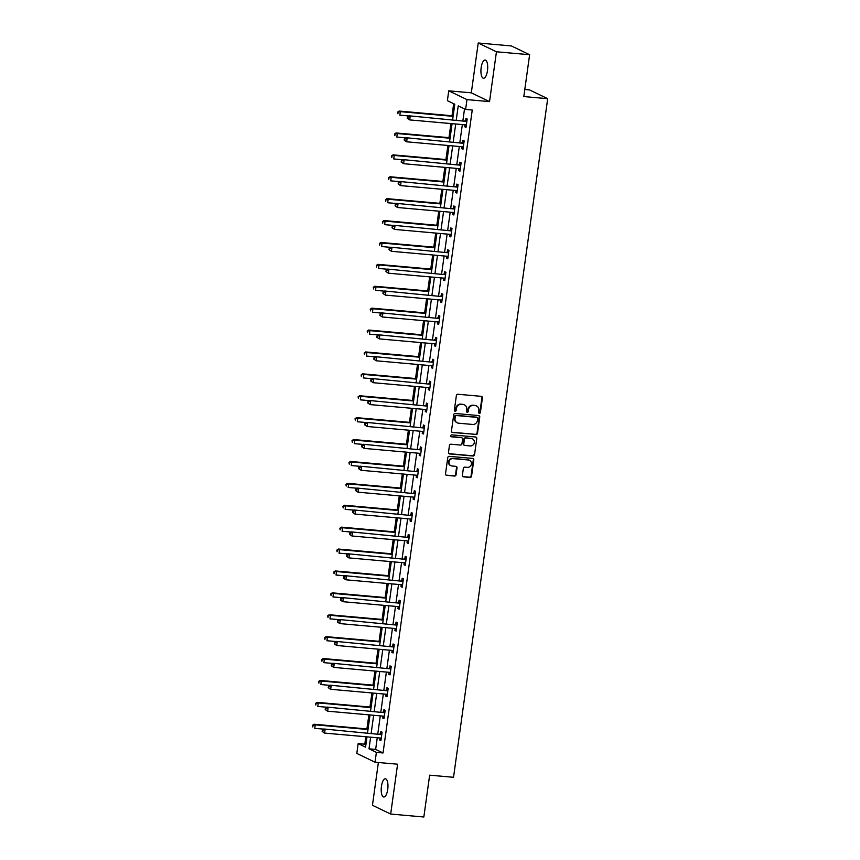 <?xml version="1.0" encoding="UTF-8"?>
<svg xmlns="http://www.w3.org/2000/svg" width="860" height="860" viewBox="0 0 860 860"><rect width="100%" height="100%" fill="white"/><g stroke="black" fill="none" stroke-linecap="round" stroke-linejoin="round"><path stroke-width="1.29" d="M479.353 413.359A0.978 0.903 115.7 0 0 480.396 412.477L482.428 397.836A1.397 1.301 115.7 0 0 481.32 396.342L457.875 394.256A1.397 1.301 115.7 0 0 456.38 395.525L454.349 410.166A0.978 0.903 115.7 0 0 455.133 411.209A0.978 0.903 115.7 0 0 456.176 410.327L456.434 408.425A4.483 4.149 115.7 0 1 461.218 404.394L463.175 404.565A4.483 4.149 115.7 0 1 466.722 409.349L466.464 411.241A0.978 0.903 115.7 0 0 467.238 412.284A0.978 0.903 115.7 0 0 468.281 411.402L468.55 409.51A4.483 4.149 115.7 0 1 473.333 405.469L475.279 405.64A4.483 4.149 115.7 0 1 478.837 410.424L478.579 412.316A0.978 0.903 115.7 0 0 479.353 413.359M478.837 413.123A0.978 0.903 115.7 0 0 479.901 412.241L481.933 397.599A1.397 1.301 115.7 0 0 481.471 396.374M454.607 410.972A0.978 0.903 115.7 0 0 455.682 410.091L455.94 408.188L456.434 408.425M466.722 412.048A0.978 0.903 115.7 0 0 467.797 411.166L468.055 409.274L468.55 409.51M387.731 789.415A9.148 3.3 -84.9 0 0 385.387 778.794A9.148 3.3 -84.9 0 0 381.431 786.384A9.148 3.3 -84.9 0 0 383.775 797.005A9.148 3.3 -84.9 0 0 387.731 789.415M487.469 70.67A9.148 3.3 -84.9 0 0 485.126 60.039A9.148 3.3 -84.9 0 0 481.159 67.628A9.148 3.3 -84.9 0 0 483.503 78.26A9.148 3.3 -84.9 0 0 487.469 70.67M462.379 475.354A1.397 1.301 115.7 0 0 463.486 476.848L470.065 477.44A1.397 1.301 115.7 0 0 471.56 476.171L473.817 459.917A1.397 1.301 115.7 0 0 472.71 458.423L449.264 456.337A1.397 1.301 115.7 0 0 447.77 457.595L445.512 473.86A1.397 1.301 115.7 0 0 446.619 475.354L454.564 476.053A1.397 1.301 115.7 0 0 456.058 474.795L457.025 467.84A1.397 1.301 115.7 0 0 455.918 466.346L451.973 465.991A3.752 3.462 115.7 0 1 449.135 461.39A3.752 3.462 115.7 0 1 452.994 458.616L468.431 459.992A3.752 3.462 115.7 0 1 471.269 464.604A3.752 3.462 115.7 0 1 467.41 467.367L464.841 467.141A1.397 1.301 115.7 0 0 463.346 468.399L462.379 475.354M377.26 737.772L375.637 749.415L383.033 752.973L376.39 752.382L375.035 762.207L356.814 753.424L358.168 743.599L365.565 747.157L366.994 736.859M529.62 54.728L496.446 51.783L478.224 43L511.388 45.946L529.62 54.728L523.815 96.567L547.691 98.685L453.532 777.289L429.645 775.172L423.84 817L390.676 814.054L397.589 764.217L375.035 762.207M478.224 43L471.312 92.837L489.533 101.62L496.446 51.783M489.533 101.62L466.969 99.609L465.615 109.435L458.219 105.877L456.262 120.013M383.033 752.973L472.248 110.026L465.615 109.435M476.01 434.579A1.397 1.301 115.7 0 0 477.504 433.322L479.762 417.057A1.397 1.301 115.7 0 0 478.654 415.563L455.209 413.477A1.397 1.301 115.7 0 0 453.714 414.746L451.457 431A1.397 1.301 115.7 0 0 452.575 432.494L475.515 434.343A1.397 1.301 115.7 0 0 477.01 433.085L479.267 416.82A1.397 1.301 115.7 0 0 478.805 415.595M476.784 438.492L474.537 454.746A1.397 1.301 115.7 0 1 473.043 456.004L449.597 453.929A1.397 1.301 115.7 0 1 448.49 452.435L449.447 445.469A1.397 1.301 115.7 0 1 450.941 444.212L460.455 445.05A1.397 1.301 115.7 0 0 461.949 443.792L462.583 439.18A1.397 1.301 115.7 0 0 461.476 437.686L451.575 436.805A0.978 0.903 115.7 0 1 450.833 435.601A0.978 0.903 115.7 0 1 451.844 434.87L475.677 436.998A1.397 1.301 115.7 0 1 476.784 438.492L474.537 454.746M378.379 762.508L372.444 805.272L390.676 814.054M547.691 98.685L529.47 89.902L524.793 89.494M464.518 108.908L462.895 120.594M462.347 124.582L459.853 142.502M459.304 146.479L456.821 164.4M456.262 168.388L453.779 186.298M453.231 190.286L450.737 208.195M450.188 212.183L447.705 230.093M447.146 234.081L444.663 251.991M444.115 255.979L441.621 273.888M441.072 277.877L438.589 295.797M438.03 299.785L435.547 317.695M434.999 321.683L432.505 339.592M431.956 343.581L429.473 361.49M428.914 365.478L426.431 383.388M425.872 387.376L423.389 405.286M422.84 409.274L420.357 427.194M419.798 431.172L417.315 449.092M416.756 453.08L414.273 470.99M413.724 474.978L411.241 492.887M410.682 496.876L408.199 514.785M407.64 518.774L405.157 536.683M404.608 540.671L402.125 558.581M401.566 562.569L399.083 580.489M398.524 584.478L396.041 602.387M395.492 606.375L393.009 624.285M392.45 628.273L389.967 646.183M389.408 650.171L386.925 668.08M386.377 672.068L383.882 689.978M383.334 693.966L380.851 711.886M380.292 715.864L377.809 733.784M465.066 124.829L464.798 126.807L466.023 127.398L467.195 118.981L465.959 118.379L465.647 120.658M462.024 146.727L461.755 148.705L462.981 149.296L464.153 140.879L462.927 140.287L462.605 142.556M458.993 168.625L458.713 170.602L459.95 171.194L461.111 162.776L459.885 162.185L459.573 164.453M455.95 190.522L455.682 192.5L456.907 193.102L458.079 184.674L456.843 184.083L456.531 186.351M452.908 212.42L452.639 214.409L453.865 215L455.037 206.572L453.811 205.981L453.489 208.249M449.877 234.328L449.597 236.306L450.833 236.898L451.994 228.47L450.769 227.878L450.457 230.157M446.834 256.226L446.555 258.204L447.791 258.796L448.963 250.378L447.727 249.776L447.415 252.055M443.792 278.124L443.523 280.102L444.749 280.693L445.921 272.276L444.695 271.674L444.373 273.953M440.761 300.022L440.481 302L441.717 302.591L442.878 294.174L441.653 293.583L441.341 295.851M437.719 321.919L437.439 323.897L438.675 324.5L439.847 316.071L438.611 315.48L438.299 317.748M434.676 343.817L434.408 345.795L435.633 346.397L436.805 337.969L435.579 337.378L435.257 339.646M431.645 365.726L431.365 367.704L432.601 368.295L433.762 359.867L432.537 359.276L432.214 361.544M428.602 387.623L428.323 389.601L429.559 390.193L430.731 381.765L429.495 381.173L429.183 383.452M425.56 409.521L425.291 411.499L426.517 412.09L427.689 403.673L426.452 403.071L426.141 405.35M422.529 431.419L422.249 433.397L423.486 433.988L424.646 425.571L423.421 424.98L423.098 427.248M419.487 453.317L419.207 455.295L420.443 455.886L421.615 447.469L420.379 446.877L420.067 449.146M416.444 475.214L416.175 477.192L417.401 477.794L418.573 469.366L417.337 468.775L417.025 471.043M413.413 497.112L413.133 499.101L414.369 499.692L415.531 491.264L414.305 490.673L413.983 492.941M410.37 519.021L410.091 520.999L411.327 521.59L412.499 513.162L411.263 512.571L410.951 514.85M407.328 540.918L407.06 542.896L408.285 543.488L409.457 535.071L408.221 534.468L407.909 536.747M404.297 562.816L404.017 564.794L405.254 565.385L406.414 556.968L405.189 556.366L404.866 558.645M401.254 584.714L400.975 586.692L402.211 587.283L403.383 578.866L402.147 578.275L401.835 580.543M398.212 606.612L397.943 608.59L399.169 609.192L400.341 600.764L399.104 600.172L398.793 602.441M395.181 628.509L394.901 630.487L396.127 631.089L397.298 622.662L396.073 622.07L395.75 624.338M392.138 650.418L391.859 652.396L393.095 652.987L394.267 644.559L393.031 643.968L392.719 646.236M389.096 672.316L388.827 674.294L390.053 674.885L391.225 666.457L389.988 665.866L389.677 668.145M386.054 694.213L385.785 696.192L387.011 696.783L388.183 688.365L386.957 687.763L386.635 690.042M383.022 716.111L382.743 718.089L383.979 718.68L385.151 710.263L383.915 709.672L383.603 711.94M379.98 738.009L379.712 739.987L380.937 740.578L382.109 732.161L380.873 731.57L380.561 733.838M453.682 103.694L452.005 115.756M450.919 123.571L448.974 137.654M447.888 145.469L445.931 159.551M444.846 167.367L442.889 181.46M441.803 189.264L439.858 203.358M438.772 211.173L436.815 225.255M435.73 233.071L433.773 247.153M432.688 254.969L430.742 269.051M429.656 276.866L427.7 290.949M426.614 298.764L424.657 312.857M423.571 320.662L421.626 334.755M420.54 342.56L418.583 356.653M417.498 364.468L415.541 378.55M414.456 386.366L412.499 400.448M411.424 408.263L409.467 422.346M408.382 430.161L406.425 444.244M405.339 452.059L403.383 466.152M402.308 473.957L400.351 488.05M399.266 495.854L397.309 509.948M396.223 517.763L394.267 531.846M393.192 539.661L391.236 553.743M390.15 561.558L388.193 575.641M387.108 583.456L385.151 597.549M384.076 605.354L382.119 619.447M381.034 627.252L379.077 641.345M377.991 649.16L376.035 663.243M374.949 671.058L373.004 685.14M371.918 692.956L369.961 707.038M368.875 714.853L366.919 728.936M365.833 736.751L364.801 744.19L365.898 744.717M364.801 744.19L358.168 743.599M452.629 119.68L454.779 104.221L447.383 100.652L448.748 90.827L466.969 99.609M471.312 92.837L448.748 90.827M370.628 737.181L369.004 748.823L376.39 752.382M455.714 123.99L453.22 141.911M452.672 145.899L450.188 163.808M449.629 167.797L447.146 185.706M446.587 189.695L444.104 207.604M443.556 211.592L441.072 229.502M440.513 233.49L438.03 251.4M437.471 255.388L434.988 273.308M434.44 277.296L431.956 295.206M431.397 299.194L428.914 317.103M428.355 321.092L425.872 339.001M425.324 342.989L422.84 360.899M422.281 364.887L419.798 382.797M419.239 386.785L416.756 404.705M416.208 408.683L413.714 426.603M413.165 430.591L410.682 448.501M410.123 452.489L407.64 470.398M407.092 474.387L404.598 492.296M404.05 496.284L401.566 514.194M401.007 518.182L398.524 536.092M397.976 540.08L395.482 558M394.933 561.988L392.45 579.898M391.891 583.886L389.408 601.796M388.86 605.784L386.366 623.693M385.817 627.682L383.334 645.591M382.775 649.579L380.292 667.489M379.744 671.477L377.25 689.387M376.702 693.375L374.218 711.295M373.659 715.284L371.176 733.193M367.542 732.87L370.026 714.961M370.585 710.973L373.068 693.053M373.616 689.064L376.11 671.155M376.659 667.166L379.142 649.257M379.701 645.269L382.184 627.359M382.732 623.371L385.226 605.462M385.774 601.473L388.258 583.564M388.817 579.575L391.3 561.655M391.848 557.678L394.342 539.758M394.89 535.769L397.374 517.86M397.933 513.871L400.416 495.962M400.964 491.974L403.458 474.064M404.006 470.076L406.49 452.166M407.049 448.178L409.532 430.269M410.091 426.281L412.574 408.36M413.123 404.372L415.606 386.462M416.165 382.474L418.648 364.565M419.207 360.577L421.69 342.667M422.238 338.679L424.722 320.769M425.281 316.781L427.764 298.871M428.323 294.883L430.806 276.963M431.354 272.986L433.838 255.065M434.397 251.077L436.88 233.167M437.439 229.179L439.922 211.27M440.471 207.281L442.964 189.372M443.513 185.384L445.996 167.474M446.555 163.486L449.038 145.576M449.587 141.588L452.081 123.668M375.637 749.415L369.004 748.823M464.798 126.807L466.088 126.925M461.755 148.705L463.056 148.823M458.713 170.602L460.014 170.721M455.682 192.5L456.972 192.619M452.639 214.409L453.94 214.516M449.597 236.306L450.898 236.414M446.555 258.204L447.856 258.322M443.523 280.102L444.824 280.22M440.481 302L441.782 302.118M437.439 323.897L438.74 324.016M434.408 345.795L435.697 345.913M431.365 367.704L432.666 367.811M428.323 389.601L429.624 389.72M425.291 411.499L426.581 411.617M422.249 433.397L423.55 433.515M419.207 455.295L420.508 455.413M416.175 477.192L417.465 477.311M413.133 499.101L414.434 499.208M410.091 520.999L411.392 521.106M407.06 542.896L408.349 543.015M404.017 564.794L405.318 564.913M400.975 586.692L402.276 586.81M397.943 608.59L399.233 608.708M394.901 630.487L396.202 630.606M391.859 652.396L393.16 652.504M388.827 674.294L390.117 674.401M385.785 696.192L387.086 696.31M382.743 718.089L384.044 718.207M379.712 739.987L381.002 740.105M476.365 405.898A4.483 4.149 115.7 0 0 474.784 405.404L475.279 405.64M468.055 409.274A4.483 4.149 115.7 0 1 472.839 405.232L474.784 405.404M464.26 404.823A4.483 4.149 115.7 0 0 462.68 404.329L463.175 404.565M455.94 408.188A4.483 4.149 115.7 0 1 460.723 404.157L462.68 404.329M451.919 432.236A1.397 1.301 115.7 0 0 452.081 432.257L475.515 434.343M477.73 418.411A0.978 0.903 115.7 0 0 476.956 417.369L456.37 415.541A0.978 0.903 115.7 0 0 455.327 416.423L455.048 418.422A4.483 4.149 115.7 0 0 458.606 423.195L472.667 424.453A4.483 4.149 115.7 0 0 477.45 420.411L477.73 418.411M477.246 417.444L476.752 417.207A0.978 0.903 115.7 0 0 476.462 417.132L476.956 417.369M457.025 422.701A4.483 4.149 115.7 0 1 454.553 418.186L454.832 416.186A0.978 0.903 115.7 0 1 455.886 415.305L476.462 417.132M448.941 453.661A1.397 1.301 115.7 0 0 449.103 453.682L472.548 455.768A1.397 1.301 115.7 0 0 474.043 454.51M461.637 437.708A1.397 1.301 115.7 0 0 460.981 437.45L451.081 436.568A0.978 0.903 115.7 0 0 451.081 436.568L451.575 436.805M470.312 445.931A3.752 3.462 115.7 0 0 472.462 438.869A3.752 3.462 115.7 0 0 471.344 438.557L465.905 438.073A1.397 1.301 115.7 0 0 464.411 439.342L463.766 443.954A1.397 1.301 115.7 0 0 464.884 445.448L470.312 445.931M472.204 438.761A3.752 3.462 115.7 0 0 470.85 438.32L471.344 438.557M464.228 445.19A1.397 1.301 115.7 0 1 463.271 443.717L463.916 439.105A1.397 1.301 115.7 0 1 465.41 437.837L470.85 438.32M476.3 438.245A1.397 1.301 115.7 0 0 475.838 437.02M469.302 460.197A3.752 3.462 115.7 0 0 467.937 459.756L468.431 459.992M450.618 465.561A3.752 3.462 115.7 0 1 452.51 458.38L467.937 459.756M445.974 475.085A1.397 1.301 115.7 0 0 446.136 475.118L454.08 475.816A1.397 1.301 115.7 0 0 455.563 474.559L456.531 467.603A1.397 1.301 115.7 0 0 456.069 466.367M462.841 476.59A1.397 1.301 115.7 0 0 462.992 476.612L469.571 477.203A1.397 1.301 115.7 0 0 471.065 475.935L473.322 459.681A1.397 1.301 115.7 0 0 472.86 458.444M453.156 115.864L399.094 111.047L400.319 111.649L399.835 115.154L408.737 115.95M453.091 116.337L400.319 111.649L397.589 112.133L397.89 113.767L398.083 112.37M397.589 112.133L399.094 111.047M466.163 121.368L408.941 115.799L466.163 121.368A1.43 1.322 115.7 0 0 466.668 121.314L466.873 121.249M407.93 117.11L410.166 116.39L409.683 119.906L407.242 118.282L407.737 118.519L407.93 117.11L407.436 116.874L407.242 118.282M466.335 125.13L466.152 125.022A1.43 1.322 115.7 0 0 465.679 124.883L409.683 119.906L407.737 118.519M464.927 120.776A1.43 1.322 115.7 0 0 465.443 120.722L467.023 120.217M466.324 125.205L465.765 124.894M408.941 115.799L407.436 116.874M450.124 137.761L396.051 132.956L397.277 133.547L396.793 137.052L405.694 137.847M450.06 138.234L397.277 133.547L394.546 134.031L394.847 135.665L395.041 134.268M394.546 134.031L396.051 132.956M447.082 159.659L393.009 154.854L394.245 155.445L393.751 158.95L402.652 159.745M447.017 160.132L394.245 155.445L391.515 155.929L391.805 157.573L391.999 156.165M391.515 155.929L393.009 154.854M463.121 143.276L405.898 137.697L463.121 143.276A1.43 1.322 115.7 0 0 463.637 143.212L463.841 143.147M404.888 139.019L407.135 138.288L406.64 141.803L404.2 140.18L404.694 140.416L404.888 139.019L404.394 138.772L404.2 140.18M463.303 147.028L463.121 146.931A1.43 1.322 115.7 0 0 462.637 146.78L406.64 141.803L404.694 140.416M461.895 142.674A1.43 1.322 115.7 0 0 462.4 142.62L463.981 142.115M463.293 147.103L462.723 146.791M405.898 137.697L404.394 138.772M460.089 165.174L402.856 159.595L460.089 165.174A1.43 1.322 115.7 0 0 460.594 165.109L460.799 165.045M401.856 160.917L404.092 160.197L403.609 163.701L401.168 162.078L401.856 160.917L401.362 160.68L401.168 162.078M460.261 168.925L460.079 168.829A1.43 1.322 115.7 0 0 459.595 168.678L403.609 163.701L401.652 162.314M458.853 164.582A1.43 1.322 115.7 0 0 459.358 164.518L460.938 164.013M460.25 169.001L459.691 168.689M402.856 159.595L401.362 160.68M444.039 181.557L389.978 176.751L391.203 177.343L390.719 180.858L399.62 181.643M443.975 182.041L391.203 177.343L388.473 177.826L388.774 179.471L388.967 178.063M388.473 177.826L389.978 176.751M441.008 203.454L386.935 198.649L388.161 199.24L387.677 202.756L396.578 203.541M440.933 203.938L388.161 199.24L385.43 199.724L385.731 201.369L385.925 199.961M385.43 199.724L386.935 198.649M437.966 225.352L383.893 220.547L385.129 221.138L384.635 224.653L393.536 225.438M437.901 225.836L385.129 221.138L382.399 221.622L382.689 223.267L382.883 221.869M382.399 221.622L383.893 220.547M457.047 187.072L399.825 181.503L457.047 187.072A1.43 1.322 115.7 0 0 457.552 187.018L457.756 186.942M398.814 182.814L401.05 182.094L400.566 185.599L398.126 183.975L398.621 184.212L398.814 182.814L398.32 182.578L398.126 183.975M457.219 190.823L457.036 190.726A1.43 1.322 115.7 0 0 456.563 190.576L400.566 185.599L398.621 184.212M455.811 186.48A1.43 1.322 115.7 0 0 456.327 186.416L457.907 185.921M457.208 190.899L456.649 190.587M399.825 181.503L398.32 182.578M454.005 208.969L396.783 203.401L454.005 208.969A1.43 1.322 115.7 0 0 454.521 208.916L454.725 208.851M395.772 204.712L398.019 203.992L397.524 207.496L395.084 205.884L395.579 206.12L395.772 204.712L395.277 204.476L395.084 205.884M454.188 212.721L454.005 212.624A1.43 1.322 115.7 0 0 453.521 212.484L397.524 207.496L395.579 206.12M452.779 208.378A1.43 1.322 115.7 0 0 453.284 208.324L454.865 207.819M454.177 212.796L453.607 212.495M396.783 203.401L395.277 204.476M450.973 230.867L393.74 225.298L450.973 230.867A1.43 1.322 115.7 0 0 451.478 230.813L451.683 230.749M392.74 226.61L394.976 225.89L394.493 229.405L392.052 227.782L392.74 226.61L392.246 226.374L392.052 227.782M451.145 234.629L450.962 234.522A1.43 1.322 115.7 0 0 450.479 234.382L394.493 229.405L392.536 228.018M449.737 230.276A1.43 1.322 115.7 0 0 450.242 230.222L451.822 229.717M451.135 234.694L450.575 234.393M393.74 225.298L392.246 226.374M434.923 247.261L380.862 242.445L382.087 243.047L381.603 246.551L390.504 247.347M434.859 247.734L382.087 243.047L379.357 243.53L379.658 245.165L379.851 243.767M379.357 243.53L380.862 242.445M447.931 252.765L390.709 247.196L447.931 252.765A1.43 1.322 115.7 0 0 448.436 252.711L448.64 252.647M389.698 248.508L391.934 247.787L391.45 251.303L389.01 249.679L389.505 249.916L389.698 248.508L389.204 248.271L389.01 249.679M448.103 256.527L447.92 256.42A1.43 1.322 115.7 0 0 447.447 256.28L391.45 251.303L389.505 249.916M446.695 252.173A1.43 1.322 115.7 0 0 447.211 252.12L448.791 251.614M448.092 256.602L447.533 256.291M390.709 247.196L389.204 248.271M431.892 269.159L377.819 264.353L379.045 264.945L378.561 268.449L387.462 269.245M431.817 269.631L379.045 264.945L376.315 265.428L376.615 267.062L376.809 265.665M376.315 265.428L377.819 264.353M444.889 274.673L387.666 269.094L444.889 274.673A1.43 1.322 115.7 0 0 445.405 274.609L445.609 274.544M386.656 270.405L388.903 269.685L388.408 273.2L385.968 271.577L386.462 271.814L386.656 270.405L386.161 270.169L385.968 271.577M445.071 278.425L444.889 278.328A1.43 1.322 115.7 0 0 444.405 278.178L388.408 273.2L386.462 271.814M443.663 274.071A1.43 1.322 115.7 0 0 444.168 274.017L445.749 273.512M445.061 278.5L444.491 278.188M387.666 269.094L386.161 270.169M428.85 291.056L374.777 286.251L376.013 286.842L375.519 290.347L384.42 291.142M428.785 291.529L376.013 286.842L373.272 287.326L373.573 288.971L373.767 287.562M373.272 287.326L374.777 286.251M441.857 296.571L384.624 290.992L441.857 296.571A1.43 1.322 115.7 0 0 442.362 296.506L442.567 296.442M383.625 292.314L385.861 291.594L385.377 295.098L382.937 293.475L383.625 292.314L383.13 292.077L382.937 293.475M442.029 300.323L441.846 300.226A1.43 1.322 115.7 0 0 441.363 300.075L385.377 295.098L383.42 293.712M440.621 295.969A1.43 1.322 115.7 0 0 441.126 295.915L442.706 295.41M442.019 300.398L441.459 300.086M384.624 290.992L383.13 292.077M425.808 312.954L371.735 308.149L372.971 308.74L372.488 312.244L381.388 313.04M425.743 313.438L372.971 308.74L370.241 309.224L370.531 310.868L370.735 309.46M370.241 309.224L371.735 308.149M438.815 318.469L381.593 312.889L438.815 318.469A1.43 1.322 115.7 0 0 439.32 318.404L439.524 318.34M380.582 314.212L382.818 313.491L382.334 316.996L379.894 315.373L380.389 315.609L380.582 314.212L380.088 313.975L379.894 315.373M438.987 322.221L438.804 322.124A1.43 1.322 115.7 0 0 438.331 321.973L382.334 316.996L380.389 315.609M437.579 317.877A1.43 1.322 115.7 0 0 438.095 317.813L439.675 317.318M438.976 322.296L438.417 321.984M381.593 312.889L380.088 313.975M422.776 334.852L368.704 330.046L369.929 330.638L369.445 334.153L378.346 334.938M422.701 335.335L369.929 330.638L367.198 331.121L367.5 332.766L367.693 331.358M367.198 331.121L368.704 330.046M435.773 340.366L378.55 334.798L435.773 340.366A1.43 1.322 115.7 0 0 436.289 340.313L436.493 340.248M377.54 336.11L379.787 335.389L379.292 338.894L376.852 337.27L377.346 337.518L377.54 336.11L377.046 335.873L376.852 337.27M435.956 344.118L435.773 344.021A1.43 1.322 115.7 0 0 435.289 343.871L379.292 338.894L377.346 337.518M434.547 339.775A1.43 1.322 115.7 0 0 435.052 339.711L436.633 339.216M435.945 344.193L435.375 343.882M378.55 334.798L377.046 335.873M419.734 356.75L365.661 351.944L366.897 352.535L366.403 356.051L375.304 356.835M419.669 357.233L366.897 352.535L364.156 353.019L364.457 354.664L364.651 353.256M364.156 353.019L365.661 351.944M432.731 362.264L375.508 356.696L432.731 362.264A1.43 1.322 115.7 0 0 433.246 362.21L433.451 362.146M374.508 358.007L376.744 357.287L376.261 360.791L373.82 359.179L374.508 358.007L374.014 357.771L373.82 359.179M432.913 366.016L432.731 365.919A1.43 1.322 115.7 0 0 432.247 365.779L376.261 360.791L374.304 359.415M431.505 361.673A1.43 1.322 115.7 0 0 432.01 361.619L433.59 361.114M432.902 366.091L432.333 365.79M375.508 356.696L374.014 357.771M416.691 378.658L362.619 373.842L363.855 374.433L363.371 377.948L372.272 378.744M416.627 379.131L363.855 374.433L361.125 374.917L361.415 376.562L361.619 375.164M361.125 374.917L362.619 373.842M429.699 384.162L372.477 378.594L429.699 384.162A1.43 1.322 115.7 0 0 430.204 384.108L430.409 384.044M371.466 379.905L373.702 379.185L373.219 382.7L370.778 381.077L371.273 381.313L371.466 379.905L370.972 379.668L370.778 381.077M429.871 387.925L429.688 387.817A1.43 1.322 115.7 0 0 429.204 387.677L373.219 382.7L371.273 381.313M428.463 383.571A1.43 1.322 115.7 0 0 428.979 383.517L430.559 383.012M429.86 388L429.301 387.688M372.477 378.594L370.972 379.668M413.66 400.556L359.587 395.74L360.813 396.342L360.329 399.846L369.23 400.642M413.585 401.029L360.813 396.342L358.082 396.825L358.383 398.459L358.577 397.062M358.082 396.825L359.587 395.74M426.657 406.06L369.435 400.491L426.657 406.06A1.43 1.322 115.7 0 0 427.162 406.006L427.377 405.941M368.424 401.803L370.671 401.082L370.176 404.598L367.736 402.974L368.231 403.211L368.424 401.803L367.929 401.566L367.736 402.974M426.839 409.822L426.657 409.715A1.43 1.322 115.7 0 0 426.173 409.575L370.176 404.598L368.231 403.211M425.431 405.469A1.43 1.322 115.7 0 0 425.937 405.415L427.517 404.91M426.829 409.897L426.259 409.586M369.435 400.491L367.929 401.566M410.618 422.454L356.545 417.648L357.781 418.239L357.287 421.744L366.188 422.539M410.553 422.926L357.781 418.239L355.04 418.723L355.341 420.357L355.535 418.96M355.04 418.723L356.545 417.648M423.614 427.968L366.392 422.389L423.614 427.968A1.43 1.322 115.7 0 0 424.13 427.904L424.335 427.839M365.382 423.711L367.629 422.98L367.145 426.495L364.704 424.872L365.382 423.711L364.898 423.464L364.704 424.872M423.797 431.72L423.614 431.623A1.43 1.322 115.7 0 0 423.131 431.473L367.145 426.495L365.188 425.109M422.389 427.366A1.43 1.322 115.7 0 0 422.894 427.312L424.474 426.807M423.786 431.795L423.217 431.483M366.392 422.389L364.898 423.464M407.575 444.351L353.503 439.546L354.739 440.137L354.255 443.642L363.156 444.437M407.511 444.824L354.739 440.137L352.009 440.621L352.299 442.266L352.503 440.858M352.009 440.621L353.503 439.546M420.583 449.866L363.361 444.287L420.583 449.866A1.43 1.322 115.7 0 0 421.088 449.801L421.292 449.737M362.35 445.609L364.586 444.889L364.102 448.393L361.662 446.77L362.157 447.006L362.35 445.609L361.856 445.373L361.662 446.77M420.755 453.618L420.572 453.521A1.43 1.322 115.7 0 0 420.088 453.37L364.102 448.393L362.157 447.006M419.347 449.275A1.43 1.322 115.7 0 0 419.863 449.21L421.443 448.705M420.744 453.693L420.185 453.381M363.361 444.287L361.856 445.373M404.544 466.249L350.471 461.444L351.697 462.035L351.213 465.55L360.114 466.335M404.469 466.733L351.697 462.035L348.966 462.519L349.267 464.163L349.461 462.755M348.966 462.519L350.471 461.444M417.541 471.764L360.318 466.195L417.541 471.764A1.43 1.322 115.7 0 0 418.046 471.71L418.261 471.635M359.308 467.507L361.555 466.786L361.06 470.291L358.62 468.668L359.114 468.904L359.308 467.507L358.813 467.27L358.62 468.668M417.723 475.515L417.541 475.419A1.43 1.322 115.7 0 0 417.057 475.268L361.06 470.291L359.114 468.904M416.315 471.173A1.43 1.322 115.7 0 0 416.82 471.108L418.401 470.613M417.713 475.591L417.143 475.279M360.318 466.195L358.813 467.27M401.502 488.147L347.429 483.341L348.665 483.933L348.171 487.448L357.072 488.233M401.437 488.63L348.665 483.933L345.924 484.416L346.225 486.061L346.419 484.653M345.924 484.416L347.429 483.341M414.498 493.661L357.276 488.093L414.498 493.661A1.43 1.322 115.7 0 0 415.014 493.608L415.219 493.543M356.266 489.404L358.512 488.684L358.029 492.189L355.588 490.565L356.072 490.813L356.266 489.404L355.588 490.565M414.681 497.413L414.498 497.316A1.43 1.322 115.7 0 0 414.015 497.177L358.029 492.189L356.072 490.813M413.273 493.07A1.43 1.322 115.7 0 0 413.778 493.006L415.358 492.511M414.671 497.488L414.101 497.188M357.276 488.093L355.782 489.168M398.459 510.044L344.387 505.239L345.623 505.831L345.139 509.346L354.04 510.13M398.395 510.528L345.623 505.831L342.893 506.314L343.183 507.959L343.387 506.551M342.893 506.314L344.387 505.239M411.467 515.559L354.245 509.991L411.467 515.559A1.43 1.322 115.7 0 0 411.972 515.505L412.176 515.441M353.234 511.302L355.47 510.582L354.987 514.087L352.546 512.474L353.041 512.711L353.234 511.302L352.74 511.066L352.546 512.474M411.639 519.322L411.456 519.214A1.43 1.322 115.7 0 0 410.972 519.074L354.987 514.087L353.041 512.711M410.231 514.968A1.43 1.322 115.7 0 0 410.747 514.914L412.327 514.409M411.628 519.386L411.069 519.085M354.245 509.991L352.74 511.066M395.417 531.953L341.356 527.137L342.581 527.739L342.097 531.244L350.998 532.039M395.353 532.426L342.581 527.739L339.85 528.223L340.151 529.857L340.345 528.459M339.85 528.223L341.356 527.137M408.425 537.457L351.202 531.888L408.425 537.457A1.43 1.322 115.7 0 0 408.93 537.403L409.145 537.339M350.192 533.2L352.428 532.48L351.944 535.995L349.504 534.372L349.998 534.608L350.192 533.2L349.697 532.963L349.504 534.372M408.608 541.219L408.425 541.112A1.43 1.322 115.7 0 0 407.941 540.972L351.944 535.995L349.998 534.608M407.199 536.866A1.43 1.322 115.7 0 0 407.704 536.812L409.285 536.307M408.597 541.295L408.027 540.983M351.202 531.888L349.697 532.963M392.386 553.851L338.313 549.035L339.55 549.637L339.055 553.141L347.956 553.937M392.321 554.324L339.55 549.637L336.808 550.12L337.109 551.755L337.303 550.357M336.808 550.12L338.313 549.035M405.382 559.355L348.16 553.786L405.382 559.355A1.43 1.322 115.7 0 0 405.898 559.301L406.103 559.236M347.15 555.098L349.396 554.378L348.913 557.893L346.462 556.269L346.956 556.506L347.15 555.098L346.462 556.269M405.565 563.117L405.382 563.02A1.43 1.322 115.7 0 0 404.899 562.87L348.913 557.893L346.956 556.506M404.157 558.763A1.43 1.322 115.7 0 0 404.662 558.71L406.242 558.204M405.554 563.192L404.985 562.881M348.16 553.786L346.666 554.861M389.344 575.749L335.271 570.943L336.507 571.534L336.023 575.039L344.925 575.834M389.279 576.221L336.507 571.534L333.777 572.018L334.067 573.663L334.26 572.255M333.777 572.018L335.271 570.943M402.351 581.263L345.129 575.684L402.351 581.263A1.43 1.322 115.7 0 0 402.856 581.199L403.06 581.134M344.118 577.006L346.354 576.275L345.87 579.791L343.43 578.167L343.925 578.404L344.118 577.006L343.624 576.77L343.43 578.167M402.523 585.015L402.34 584.918A1.43 1.322 115.7 0 0 401.856 584.768L345.87 579.791L343.925 578.404M401.115 580.661A1.43 1.322 115.7 0 0 401.631 580.607L403.211 580.102M402.512 585.09L401.953 584.779M345.129 575.684L343.624 576.77M386.301 597.646L332.239 592.841L333.465 593.432L332.981 596.937L341.882 597.732M386.237 598.13L333.465 593.432L330.735 593.916L331.035 595.561L331.229 594.153M330.735 593.916L332.239 592.841M399.309 603.161L342.087 597.582L399.309 603.161A1.43 1.322 115.7 0 0 399.814 603.096L400.029 603.032M341.076 598.904L343.312 598.184L342.828 601.688L340.388 600.065L340.882 600.301L341.076 598.904L340.582 598.667L340.388 600.065M399.491 606.913L399.298 606.816A1.43 1.322 115.7 0 0 398.825 606.666L342.828 601.688L340.882 600.301M398.072 602.57A1.43 1.322 115.7 0 0 398.588 602.505L400.169 602.011M399.481 606.988L398.911 606.676M342.087 597.582L340.582 598.667M383.27 619.544L329.197 614.739L330.433 615.33L329.939 618.845L338.84 619.63M383.205 620.028L330.433 615.33L327.692 615.814L327.993 617.458L328.187 616.05M327.692 615.814L329.197 614.739M396.267 625.059L339.044 619.49L396.267 625.059A1.43 1.322 115.7 0 0 396.783 625.005L396.987 624.941M338.034 620.802L340.281 620.082L339.786 623.586L337.346 621.963L337.84 622.199L338.034 620.802L337.346 621.963M396.449 628.811L396.267 628.714A1.43 1.322 115.7 0 0 395.783 628.563L339.786 623.586L337.84 622.199M395.041 624.467A1.43 1.322 115.7 0 0 395.546 624.403L397.127 623.909M396.438 628.886L395.869 628.574M339.044 619.49L337.55 620.565M380.227 641.442L326.155 636.636L327.391 637.228L326.908 640.743L335.808 641.528M380.163 641.925L327.391 637.228L324.661 637.712L324.951 639.356L325.144 637.948M324.661 637.712L326.155 636.636M393.235 646.957L336.013 641.388L393.235 646.957A1.43 1.322 115.7 0 0 393.74 646.903L393.944 646.838M335.002 642.699L337.238 641.979L336.754 645.484L334.314 643.871L334.809 644.108L335.002 642.699L334.508 642.463L334.314 643.871M393.407 650.708L393.224 650.611A1.43 1.322 115.7 0 0 392.74 650.472L336.754 645.484L334.809 644.108M391.999 646.365A1.43 1.322 115.7 0 0 392.515 646.312L394.095 645.806M393.396 650.784L392.837 650.482M336.013 641.388L334.508 642.463M377.185 663.35L323.123 658.534L324.349 659.125L323.865 662.641L332.766 663.436M377.121 663.823L324.349 659.125L321.618 659.609L321.919 661.254L322.113 659.856M321.618 659.609L323.123 658.534M390.193 668.854L332.971 663.286L390.193 668.854A1.43 1.322 115.7 0 0 390.698 668.8L390.913 668.736M331.96 664.597L334.196 663.877L333.712 667.392L331.272 665.769L331.767 666.005L331.96 664.597L331.465 664.361L331.272 665.769M390.365 672.617L390.182 672.509A1.43 1.322 115.7 0 0 389.709 672.37L333.712 667.392L331.767 666.005M388.956 668.263A1.43 1.322 115.7 0 0 389.472 668.209L391.053 667.704M390.365 672.692L389.795 672.38M332.971 663.286L331.465 664.361M374.154 685.248L320.081 680.432L321.307 681.034L320.823 684.538L329.724 685.334M374.089 685.721L321.307 681.034L318.576 681.518L318.877 683.152L319.071 681.754M318.576 681.518L320.081 680.432M387.15 690.752L329.928 685.183L387.15 690.752A1.43 1.322 115.7 0 0 387.666 690.698L387.871 690.634M328.918 686.495L331.164 685.775L330.67 689.29L328.23 687.667L328.724 687.903L328.918 686.495L328.23 687.667M387.333 694.514L387.15 694.407A1.43 1.322 115.7 0 0 386.667 694.267L330.67 689.29L328.724 687.903M385.925 690.161A1.43 1.322 115.7 0 0 386.43 690.107L388.01 689.602M387.322 694.59L386.753 694.278M329.928 685.183L328.434 686.258M371.112 707.146L317.039 702.341L318.275 702.932L317.791 706.436L326.682 707.232M371.047 707.619L318.275 702.932L315.545 703.415L315.835 705.049L316.029 703.652M315.545 703.415L317.039 702.341M384.119 712.661L326.897 707.081L384.119 712.661A1.43 1.322 115.7 0 0 384.624 712.596L384.829 712.532M325.886 708.404L328.122 707.672L327.638 711.188L325.198 709.564L325.693 709.801L325.886 708.404L325.392 708.156L325.198 709.564M384.291 716.412L384.108 716.316A1.43 1.322 115.7 0 0 383.625 716.165L327.638 711.188L325.693 709.801M382.883 712.058A1.43 1.322 115.7 0 0 383.388 712.005L384.968 711.5M384.28 716.487L383.721 716.176M326.897 707.081L325.392 708.156M368.069 729.043L314.007 724.238L315.233 724.829L314.749 728.334L323.65 729.13M368.005 729.516L315.233 724.829L312.502 725.313L312.803 726.958L312.997 725.55M312.502 725.313L314.007 724.238M381.077 734.558L323.854 728.979L381.077 734.558A1.43 1.322 115.7 0 0 381.582 734.494L381.786 734.429M322.844 730.301L325.08 729.581L324.596 733.086L322.156 731.462L322.65 731.699L322.844 730.301L322.349 730.065L322.156 731.462M381.249 738.31L381.066 738.213A1.43 1.322 115.7 0 0 380.593 738.063L324.596 733.086L322.65 731.699M379.84 733.967A1.43 1.322 115.7 0 0 380.356 733.903L381.937 733.397M381.238 738.385L380.679 738.073M323.854 728.979L322.349 730.065M466.668 121.314L465.443 120.722M463.637 143.212L462.4 142.62M460.594 165.109L459.358 164.518M457.552 187.018L456.327 186.416M454.521 208.916L453.284 208.324M451.478 230.813L450.242 230.222M448.436 252.711L447.211 252.12M445.405 274.609L444.168 274.017M442.362 296.506L441.126 295.915M439.32 318.404L438.095 317.813M436.289 340.313L435.052 339.711M433.246 362.21L432.01 361.619M430.204 384.108L428.979 383.517M427.162 406.006L425.937 405.415M424.13 427.904L422.894 427.312M421.088 449.801L419.863 449.21M418.046 471.71L416.82 471.108M415.014 493.608L413.778 493.006M411.972 515.505L410.747 514.914M408.93 537.403L407.704 536.812M405.898 559.301L404.662 558.71M402.856 581.199L401.631 580.607M399.814 603.096L398.588 602.505M396.783 625.005L395.546 624.403M393.74 646.903L392.515 646.312M390.698 668.8L389.472 668.209M387.666 690.698L386.43 690.107M384.624 712.596L383.388 712.005M381.582 734.494L380.356 733.903"/></g></svg>
